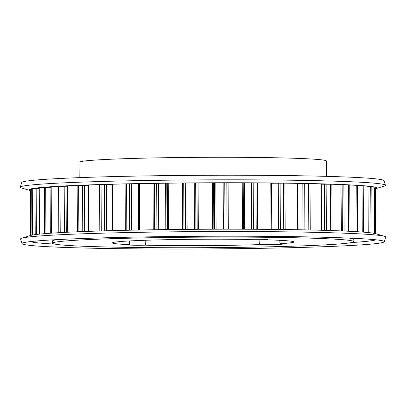 <?xml version="1.0" encoding="UTF-8"?>
<svg xmlns="http://www.w3.org/2000/svg" width="406" height="406" viewBox="0 0 406 406"><rect width="100%" height="100%" fill="white"/><g stroke="black" fill="none" stroke-linecap="round" stroke-linejoin="round"><path stroke-width="0.61" d="M367.958 186.324L367.958 186.298A172.448 6.039 179.7 0 0 363.223 185.846L356.925 185.862M357.163 231.709L356.788 185.38A172.448 6.039 179.7 0 0 349.764 184.974L341.187 184.969M341.431 230.928L340.944 184.568A172.448 6.039 179.7 0 0 331.844 184.222L321.288 184.217M297.76 183.405L297.283 183.36A172.448 6.039 179.7 0 0 284.916 183.167L271.523 183.253M271.507 183.045L270.787 182.999A172.448 6.039 179.7 0 0 257.328 182.893L242.23 182.822A172.448 6.039 179.7 0 0 228.086 182.801L212.475 182.827A172.448 6.039 179.7 0 0 198.082 182.893L182.431 183.02A172.448 6.039 179.7 0 0 168.221 183.172L153.011 183.385A172.448 6.039 179.7 0 0 139.415 183.624L138.649 183.669L138.893 230.019M138.649 183.877L125.099 183.923A172.448 6.039 179.7 0 0 112.533 184.238L111.995 184.283M51.049 187.318L44.366 187.359A172.448 6.039 179.7 0 0 39.255 187.856L39.255 187.882M39.194 188.354L34.982 188.409A172.448 6.039 179.7 0 0 32.282 188.917L32.526 235.049M32.272 189.419L30.699 189.47A172.448 6.039 179.7 0 0 30.43 189.81L30.668 235.45M67.482 186.252L58.566 186.354A172.448 6.039 179.7 0 0 51.192 186.826L51.288 233.166M87.995 185.314L77.15 185.43A172.448 6.039 179.7 0 0 67.741 185.862L67.482 185.892L67.726 232.232M111.96 184.517L99.556 184.613A172.448 6.039 179.7 0 0 88.401 184.989L87.99 185.024L88.234 231.374M321.532 230.263L321.288 183.918L320.907 183.888A172.448 6.039 179.7 0 0 310.006 183.613L297.831 183.644M374.119 187.298L374.357 233.379L374.109 187.298A172.448 6.039 179.7 0 0 371.81 186.811L368.014 186.785M375.565 233.643L375.327 188.003A172.448 6.039 179.7 0 0 375.261 187.836L374.119 187.8M129.407 240.946L129.286 244.645A12.525 0.436 179.7 0 0 127.738 244.864A12.525 0.436 179.7 0 0 131.889 245.168A12.525 0.436 179.7 0 0 145.536 245.173L145.85 240.25M266.747 239.53L266.752 239.814A12.525 0.436 179.7 0 0 267.422 239.667A12.525 0.436 179.7 0 0 260.688 239.317A12.525 0.436 179.7 0 0 247.731 239.413A90.756 3.177 179.7 0 0 112.406 242.879A90.756 3.177 179.7 0 0 129.286 244.645M79.17 177.65L79.089 162.298A123.647 4.329 -0.3 0 1 152.387 157.959A123.647 4.329 -0.3 0 1 285.393 157.995A123.647 4.329 -0.3 0 1 326.383 160.999L326.465 176.356M303.866 237.962A150.656 5.278 -0.3 0 1 353.814 241.626A150.656 5.278 -0.3 0 1 264.509 246.914A150.656 5.278 -0.3 0 1 102.449 246.863A150.656 5.278 -0.3 0 1 52.506 243.204A150.656 5.278 -0.3 0 1 141.811 237.916A150.656 5.278 -0.3 0 1 303.866 237.962M259.013 239.296L259.388 244.615A15.758 0.553 179.7 0 0 282.926 244.011A15.758 0.553 179.7 0 0 279.967 243.707L279.8 240.311M145.536 245.173A90.756 3.177 179.7 0 0 259.388 244.615M279.967 243.707A90.756 3.177 179.7 0 0 293.914 241.93A90.756 3.177 179.7 0 0 266.752 239.814M375.332 188.805A173.956 6.09 179.7 0 0 375.687 188.699L384.238 186.055A182.578 6.394 179.7 0 0 385.431 185.248L383.985 180.619A181.157 6.344 179.7 0 0 323.942 176.285A181.157 6.344 179.7 0 0 129.956 176.209A181.157 6.344 179.7 0 0 21.696 182.517L20.3 187.161A182.578 6.394 179.7 0 0 21.498 187.953L30.074 190.51A173.956 6.09 179.7 0 0 30.435 190.607M385.431 185.248A182.578 6.394 179.7 0 0 324.912 180.878A182.578 6.394 179.7 0 0 129.412 180.802A182.578 6.394 179.7 0 0 20.3 187.161M375.687 188.699A173.956 6.09 179.7 0 0 319.162 183.766A173.956 6.09 179.7 0 0 123.038 183.913A173.956 6.09 179.7 0 0 30.074 190.51M353.814 241.626L353.799 239.403A150.656 5.278 179.7 0 0 348.779 238.078M82.058 247.97A181.157 6.344 179.7 0 0 276.044 248.041A181.157 6.344 179.7 0 0 384.304 241.737A181.157 6.344 179.7 0 0 383.117 240.946A181.157 6.344 179.7 0 0 324.262 237.266A181.157 6.344 179.7 0 0 139.009 237.018A181.157 6.344 179.7 0 0 23.193 242.829A181.157 6.344 179.7 0 0 22.015 243.63A181.157 6.344 179.7 0 0 82.058 247.97M351.571 242.544A173.23 6.065 179.7 0 0 375.789 239.789M384.304 241.737L385.7 237.094A182.578 6.394 179.7 0 0 384.502 236.297A182.578 6.394 179.7 0 0 325.186 232.587A182.578 6.394 179.7 0 0 138.482 232.339A182.578 6.394 179.7 0 0 21.762 238.2A182.578 6.394 179.7 0 0 20.569 239.007L22.015 243.63M384.502 236.297L375.926 233.744A173.956 6.09 179.7 0 0 319.405 230.207A173.956 6.09 179.7 0 0 141.521 229.974A173.956 6.09 179.7 0 0 30.313 235.556L21.762 238.2M30.511 241.595A173.23 6.065 179.7 0 0 54.759 244.097M57.505 239.606A150.656 5.278 179.7 0 0 52.496 240.981L52.506 243.204M357.3 185.862L357.539 231.735M343.862 185.029L344.1 231.039M326.14 184.309L326.383 230.405M271.665 183.258L271.908 229.39M244.387 183.06L244.63 229.212M215.845 183.045L216.088 229.202M186.912 183.202L187.156 229.365M158.462 183.537L158.705 229.689M131.361 184.035L131.605 230.166M39.255 187.856L39.494 234.135M30.699 189.47L30.937 235.378M31.688 189.424L31.927 235.16M34.982 188.409L35.221 234.632M36.149 188.369L36.393 234.48M44.366 187.359L44.609 233.668M45.68 187.323L45.919 233.562M50.08 187.328L50.324 233.237M51.192 186.826L51.435 233.161M58.566 186.354L58.809 232.699M59.981 186.334L60.225 232.623M64.194 186.359L64.432 232.394M66.041 186.334L66.285 232.303M67.741 185.862L67.985 232.217M77.15 185.43L77.394 231.796M78.632 185.415L78.871 231.735M82.514 185.471L82.758 231.577M84.443 185.451L84.681 231.506M88.401 184.989L88.64 231.359M99.556 184.613L99.8 230.989M101.053 184.603L101.297 230.943M104.499 184.684L104.743 230.836M106.438 184.679L106.676 230.781M112.533 184.238L112.777 230.613M125.099 183.923L125.342 230.303M126.57 183.928L126.809 230.273M129.468 184.03L129.712 230.207M138.055 183.893L138.299 230.035M139.415 183.624L139.654 230.009M153.011 183.385L153.25 229.771M154.402 183.4L154.645 229.75M156.67 183.522L156.914 229.715M165.582 183.436L165.821 229.593M166.79 183.38L167.033 229.578M167.257 183.213L167.5 229.573M168.221 183.172L168.465 229.557M182.431 183.02L182.675 229.405M183.71 183.04L183.954 229.39M185.278 183.177L185.522 229.38M194.235 183.147L194.479 229.309M195.672 183.096L195.915 229.299M196.946 182.933L197.189 229.288M198.082 182.893L198.326 229.283M212.475 182.827L212.719 229.212M213.602 182.857L213.845 229.212M214.419 183.005L214.662 229.207M223.153 183.03L223.396 229.192M224.772 182.989L225.015 229.187M226.817 182.832L227.061 229.187M228.086 182.801L228.329 229.187M242.23 182.822L242.473 229.207M243.164 182.857L243.407 229.212M243.209 183.015L243.448 229.212M251.456 183.096L251.7 229.243M253.207 183.065L253.451 229.253M255.963 182.913L256.206 229.268M257.328 182.893L257.571 229.278M270.787 182.999L271.03 229.385M278.283 183.334L278.526 229.461M280.115 183.314L280.353 229.486M283.489 183.182L283.733 229.527M284.916 183.167L285.159 229.547M297.283 183.36L297.522 229.735M302.82 183.74L303.059 229.837M304.673 183.735L304.916 229.877M308.57 183.619L308.814 229.953M310.006 183.613L310.25 229.989M320.907 183.888L321.151 230.253M324.318 184.309L324.561 230.349M330.438 184.222L330.682 230.537M331.844 184.222L332.088 230.583M340.944 184.568L341.187 230.918M342.126 185.014L342.37 230.968M348.434 184.963L348.678 231.253M349.764 184.974L350.008 231.313M356.788 185.38L357.031 231.704M362.005 185.826L362.248 232.054M363.223 185.846L363.466 232.146M367.958 186.298L368.201 232.562M370.739 186.78L370.982 232.871M371.81 186.811L372.048 233.008M374.378 187.8L374.616 233.43M375.261 187.836L375.499 233.628M39.189 187.871L39.433 234.14M32.272 188.922L32.51 235.049M111.954 184.273L112.198 230.628M138.649 183.669L138.888 230.019M271.523 183.035L271.766 229.39M297.831 183.39L298.07 229.745M368.009 186.308L368.252 232.567"/></g></svg>

